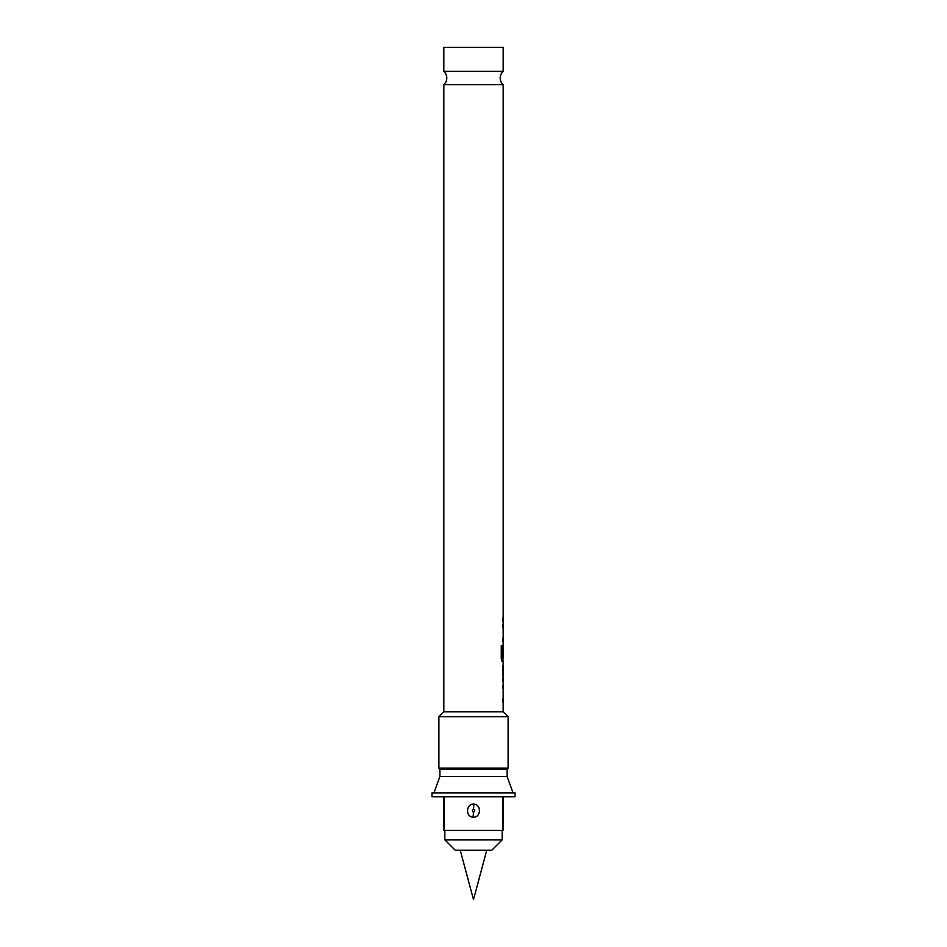 <?xml version="1.0" encoding="UTF-8"?>
<svg xmlns="http://www.w3.org/2000/svg" width="947" height="947" viewBox="0 0 947 947"><rect width="100%" height="100%" fill="white"/><g stroke="black" fill="none" stroke-linecap="round" stroke-linejoin="round"><path stroke-width="1.42" d="M443.835 71.368L443.835 47.35L503.165 47.35L503.165 71.368L443.835 71.368A8.902 8.902 0 0 1 443.835 84.638L503.165 84.638L503.165 657.952L502.253 657.751L502.253 645.428L501.259 645.428L501.259 658.508L502.194 661.408L503.165 661.408L503.165 711.789L443.835 711.789L438.899 716.737L438.899 768.147L508.101 768.147L508.101 716.737L438.899 716.737M503.165 71.368A8.902 8.902 0 0 0 503.165 84.638M502.964 685.178L502.561 688.291M502.964 698.768L502.573 701.893M502.964 665.35L503.106 678.537L503.117 668.049M502.964 678.537L502.964 681.248M502.964 645.132L502.561 656.531M502.964 657.964L502.964 661.408L502.005 661.408M502.964 624.452L502.561 627.577M502.964 638.053L502.561 641.166M502.964 617.811L502.561 620.924M486.746 850.217L473.5 899.65L460.254 850.217M502.17 830.436L502.17 839.835L444.83 839.835L444.83 830.436M502.17 839.835L491.789 850.217L455.211 850.217L444.83 839.835M473.145 817.202C465.273 816.859 465.948 803.506 473.867 804.121C481.715 804.465 481.064 817.817 473.145 817.202L473.453 812.266C471.997 811.129 472.032 810.064 473.547 809.069C475.003 810.194 474.968 811.259 473.453 812.266M503.165 711.789L508.101 716.737M508.101 768.147L507.118 769.13L439.882 769.13L438.899 768.147M439.882 769.13L439.882 776.564L433.951 792.864M507.118 769.13L507.118 776.564L439.882 776.564M507.118 776.564L513.049 792.864M502.561 830.436L503.165 830.436L503.165 796.818L515.026 796.818L515.026 792.864L431.974 792.864L431.974 796.818L443.835 796.818L443.835 830.436L502.561 830.436L502.561 796.818L444.439 796.818L444.439 830.436M443.835 84.638L443.835 711.789M503.165 804.121L503.165 817.202M502.064 645.428L502.301 657.964M502.916 668.049L503.106 678.537M473.547 809.069L473.867 804.121"/></g></svg>
